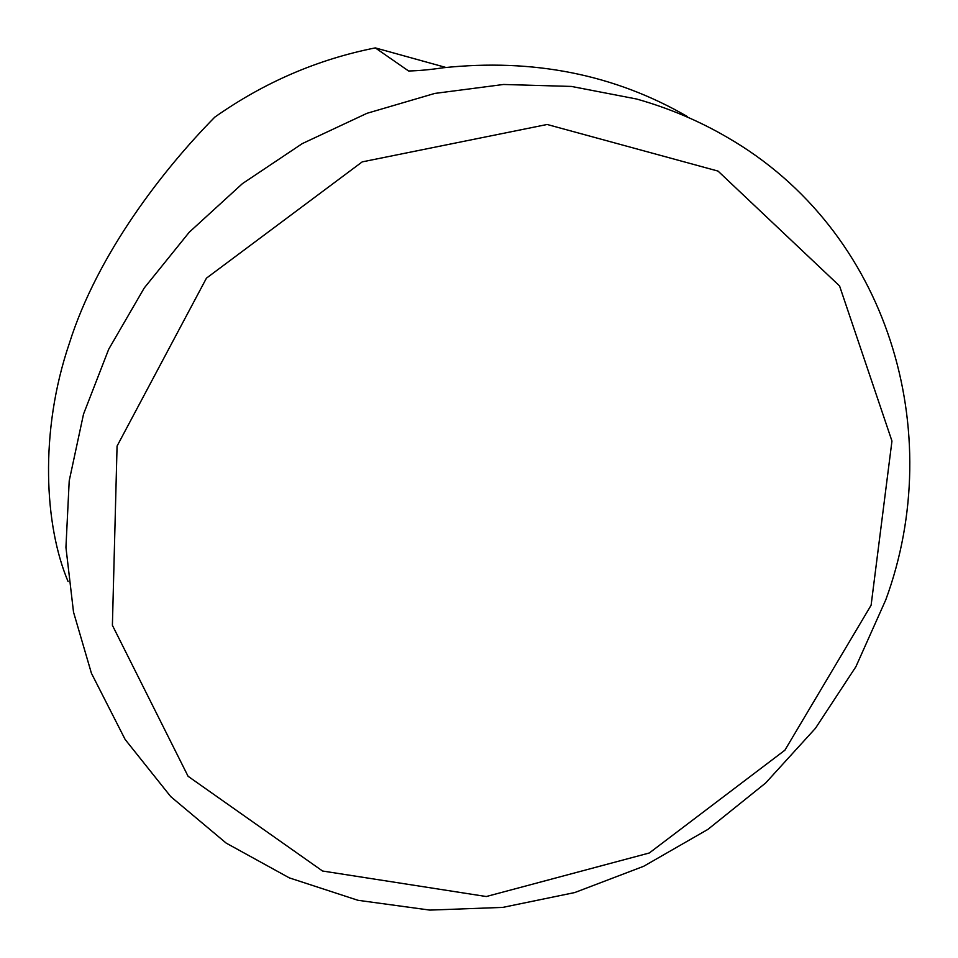 <?xml version="1.0" encoding="UTF-8"?>
<svg xmlns="http://www.w3.org/2000/svg" width="958" height="958" viewBox="0 0 958 958"><rect width="100%" height="100%" fill="white"/><g stroke="black" fill="none" stroke-linecap="round" stroke-linejoin="round"><path stroke-width="1.44" d="M871.109 605.216L784.877 750.222L649.296 852.991L486.293 896.532L322.547 871.014L188.079 776.279L112.397 625.311L117.068 446.081L206.449 278.155L362.208 161.878L547.15 124.48L718.033 171.087L839.567 285.951L891.958 441.039L871.109 605.216M885.767 599.864C947.366 432.429 889.192 230.746 727.385 137.425C699.268 120.971 668.995 108.17 636.579 99.009L571.423 86.436L503.549 84.472L434.764 93.429L367.01 113.295L302.261 143.616L242.41 183.649L189.229 232.243L144.251 287.975L108.721 349.203L83.526 414.107L69.215 480.796L65.934 547.389L73.515 612.09L91.429 673.27L125.151 739.48L170.728 796.601L226.172 843.1L289.328 877.875L357.957 900.292L429.831 910.1L502.77 907.394L574.704 892.569L643.68 866.283L707.89 829.4L765.67 782.985L815.462 728.284L855.889 666.72L885.767 599.864M68.09 581.53C44.595 526.205 39.086 432.154 69.371 343.287C97.596 253.583 163.698 168.955 214.808 117.127C264.085 82.424 317.577 59.348 375.308 47.9L445.889 67.455M687.233 116.469C614.653 74.461 533.247 58.234 443.027 67.79C430.178 69.695 418.718 70.76 408.611 70.988L375.308 47.9M408.168 70.82L409.138 71.084"/></g></svg>
